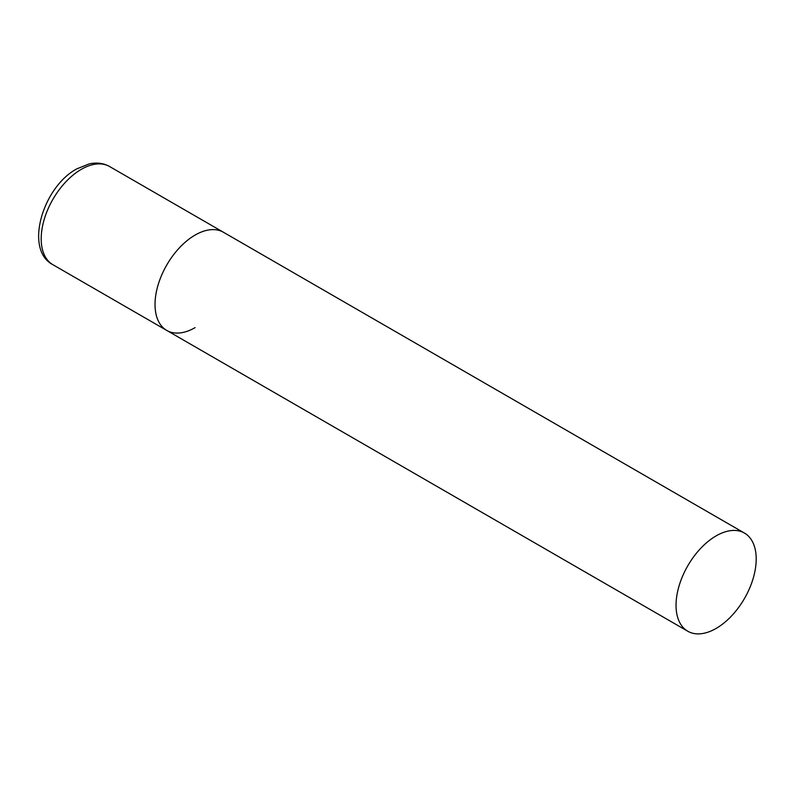 <?xml version="1.0" encoding="UTF-8"?>
<svg xmlns="http://www.w3.org/2000/svg" width="796" height="796" viewBox="0 0 796 796"><rect width="100%" height="100%" fill="white"/><g stroke="black" fill="none" stroke-linecap="round" stroke-linejoin="round"><path stroke-width="1.19" d="M195.1 327.624A56.675 32.726 -60 0 1 166.762 330.43A56.675 32.726 -60 0 1 158.076 285.018A56.675 32.726 -60 0 1 195.1 235.069A56.675 32.726 -60 0 1 223.437 232.263A56.675 32.726 120 0 0 179.767 247.447A56.675 32.726 120 0 0 155.021 304.49A56.675 32.726 120 0 0 166.762 330.43L52.934 264.72A56.675 32.726 -60 0 1 44.248 219.298A56.675 32.726 -60 0 1 81.272 169.349A56.675 32.726 -60 0 1 109.619 166.543C103.48 163.11 96.624 162.245 89.062 163.936L76.744 168.901C42.646 187.15 23.989 249.954 52.934 264.72M756.2 559.021A56.675 32.726 120 0 0 744.459 533.071A56.675 32.726 120 0 0 700.788 548.255A56.675 32.726 120 0 0 676.043 605.298A56.675 32.726 120 0 0 687.784 631.238A56.675 32.726 120 0 0 731.454 616.054A56.675 32.726 120 0 0 756.2 559.021M744.459 533.071L109.619 166.543M166.762 330.43L687.784 631.238"/></g></svg>
